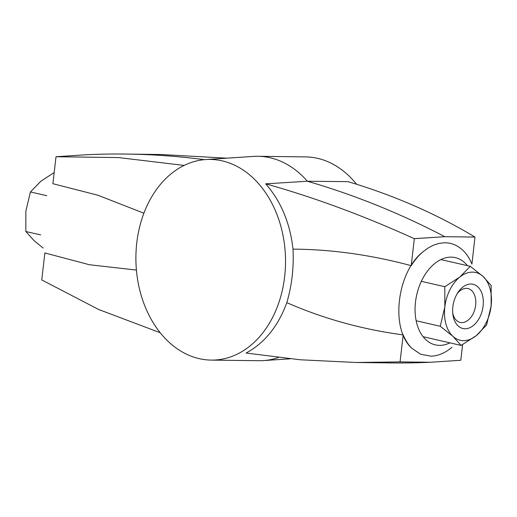 <?xml version="1.0" encoding="UTF-8"?>
<svg xmlns="http://www.w3.org/2000/svg" width="517" height="517" viewBox="0 0 517 517"><rect width="100%" height="100%" fill="white"/><g stroke="black" fill="none" stroke-linecap="round" stroke-linejoin="round"><path stroke-width="0.78" d="M205.863 159.546A100.356 74.797 88.5 0 1 222.155 160.858A100.356 74.797 88.5 0 1 285.332 268.724A100.356 74.797 88.5 0 1 211.182 360.097A100.356 74.797 88.5 0 1 199.271 358.669A100.356 74.797 88.5 0 1 135.965 253.731A100.356 74.797 88.5 0 1 205.863 159.546L253.466 156.412A102.23 76.193 88.5 0 1 257.925 156.289L305.625 156.903A100.356 74.797 88.5 0 1 317.541 158.331A100.356 74.797 88.5 0 1 356.581 184.259M257.925 156.289A102.23 76.193 88.5 0 1 270.061 157.75A102.23 76.193 88.5 0 1 307.395 181.247L348.025 181.648C393.754 195.258 436.07 213.721 474.974 237.044L471.956 263.851M278.34 357.564A102.23 76.193 88.5 0 1 263.347 360.588A102.23 76.193 88.5 0 1 258.881 360.711L211.182 360.097M449.9 342.855A44.753 29.307 -77.1 0 1 440.213 345.362A44.753 29.307 -77.1 0 1 415.494 302.044A44.753 29.307 -77.1 0 1 450.423 257.143A44.753 29.307 -77.1 0 1 467.433 265.66M451.974 347.314C445.156 352.988 438.164 355.948 430.997 356.181L420.664 354.255L411.952 348.374C408.598 345.201 405.677 340.709 403.189 334.906C362.307 329.445 323.519 318.698 286.819 302.658C291.84 285.649 293.908 267.806 293.016 249.129C290.082 223.06 280.97 201.294 265.686 183.832L307.395 181.247A1199.35 893.925 88.5 0 1 444.827 236.696L475.052 237.064M411.952 348.374C390.109 329.219 396.726 272.058 423.145 251.643L428.238 247.921L433.498 245.168L438.836 243.449L444.122 242.777C451.276 242.628 457.623 245.232 463.167 250.577C466.521 253.757 469.442 258.242 471.931 264.051M403.189 334.906L400.068 361.887L355.942 362.488L300.112 359.767L246.105 353.04C264.607 342.991 278.178 326.195 286.819 302.658M355.942 362.488L390.684 362.934A1199.35 893.925 -91.5 0 0 430.299 362.262L460.796 360.278L462.612 344.6M474.974 237.044L444.827 236.696L414.324 238.68L411.202 265.66C370.935 254.887 331.539 249.375 293.016 249.129M423.145 251.643C419.035 255.01 415.054 259.689 411.202 265.66M414.324 238.68L414.22 238.654C363.535 215.647 314.019 197.371 265.686 183.832M400.068 361.887L430.299 362.262M414.22 238.654L444.827 236.696M56.088 156.741L86.513 154.738L56.088 156.741L118.516 157.569L184.136 165.421M136.423 270.074L89.396 264.736L44.876 252.949L41.754 279.936L98.786 309.547L160.231 332.741M56.01 156.722L52.889 183.703L97.875 195.213L143.894 213.211M86.513 154.738A1199.35 893.925 88.5 0 1 126.122 154.066A1199.35 893.925 88.5 0 1 204.377 159.663M226.776 158.17L160.871 154.512L126.122 154.066M470.573 284.02A22.696 14.857 102.9 0 0 457.959 292.467A22.696 14.857 102.9 0 0 452.905 314.569A22.696 14.857 102.9 0 0 465.397 328.754A22.696 14.857 102.9 0 0 483.111 305.986A22.696 14.857 102.9 0 0 470.573 284.02M452.743 313.043A17.378 11.38 102.9 0 0 460.195 322.434A17.378 11.38 102.9 0 0 462.088 322.621A17.378 11.38 102.9 0 0 475.446 306.613A17.378 11.38 102.9 0 0 467.943 288.551A17.378 11.38 102.9 0 0 466.05 288.363A17.378 11.38 102.9 0 0 457.151 293.766M470.276 266.313L459.833 277.028L444.82 286.702L444.82 307.001L440.245 326.259L452.97 336.36A34.755 22.761 102.9 0 0 464.02 340.645A34.755 22.761 102.9 0 0 476.131 335.746L486.575 325.025L491.15 305.773L491.15 285.474L483.001 276.414L470.276 266.313L440.872 259.586M461.119 345.421L476.131 335.746A34.755 22.761 102.9 0 0 491.15 305.773A34.755 22.761 102.9 0 0 483.001 276.414A34.755 22.761 102.9 0 0 459.833 277.028A34.755 22.761 102.9 0 0 444.82 307.001A34.755 22.761 102.9 0 0 452.97 336.36L461.119 345.421L423.113 336.722M444.82 286.702L421.336 281.332M440.245 326.259L416.159 320.747M43.144 248.057L33.999 240.579L25.85 231.519L25.85 211.22L30.425 191.969L46.763 195.704M25.85 231.519L40.649 234.905M30.425 191.969L40.869 181.247L54.188 172.51M290.031 358.83L263.347 360.588"/></g></svg>
